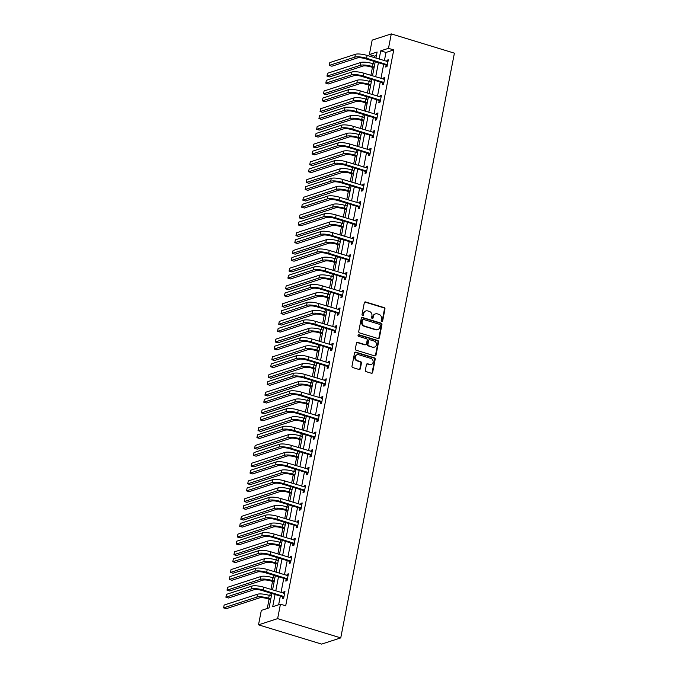 <?xml version="1.0" encoding="UTF-8"?>
<svg xmlns="http://www.w3.org/2000/svg" width="678" height="678" viewBox="0 0 678 678"><rect width="100%" height="100%" fill="white"/><g stroke="black" fill="none" stroke-linecap="round" stroke-linejoin="round"><path stroke-width="1.02" d="M381.782 321.448A0.822 0.729 72 0 0 382.663 320.889L384.96 309.041A1.17 1.042 72 0 0 384.146 307.609L365.561 301.939A1.17 1.042 72 0 0 364.315 302.735L362.01 314.584A0.822 0.729 72 0 0 363.45 315.024L363.755 313.49A3.746 3.331 72 0 1 367.747 310.931L369.298 311.405A3.746 3.331 72 0 1 371.908 315.982L371.612 317.516A0.822 0.729 72 0 0 373.053 317.957L373.358 316.423A3.746 3.331 72 0 1 377.349 313.863L378.9 314.338A3.746 3.331 72 0 1 381.511 318.914L381.214 320.448A0.822 0.729 72 0 0 381.782 321.448M381.909 321.474A0.822 0.729 72 0 0 382.146 321.058L384.443 309.202A1.17 1.042 72 0 0 383.629 307.778L365.044 302.1A1.17 1.042 72 0 0 364.739 302.057M362.705 315.617A0.822 0.729 72 0 0 362.933 315.194L363.755 313.49M372.307 318.541A0.822 0.729 72 0 0 372.536 318.126L373.358 316.423M365.357 370.222A1.17 1.042 72 0 0 366.171 371.654L371.391 373.247A1.17 1.042 72 0 0 372.637 372.442L375.197 359.281A1.17 1.042 72 0 0 374.383 357.857L355.797 352.179A1.17 1.042 72 0 0 354.543 352.984L351.984 366.145A1.17 1.042 72 0 0 352.806 367.569L359.103 369.493A1.17 1.042 72 0 0 360.349 368.696L361.442 363.061A1.17 1.042 72 0 0 360.628 361.628L357.509 360.679A3.127 2.788 72 0 1 358.662 354.713L370.9 358.45A3.127 2.788 72 0 1 371.29 364.408A3.127 2.788 72 0 1 369.739 364.417L367.705 363.789A1.17 1.042 72 0 0 366.451 364.594L365.357 370.222M388.486 48.333L393.749 49.935L285.692 605.801L280.438 604.2L277.633 618.633L340.746 637.888L454.404 53.164L391.291 33.9L388.486 48.333L380.731 50.85L379.129 59.088M378.129 338.559A1.17 1.042 72 0 0 379.383 337.754L381.934 324.601A1.17 1.042 72 0 0 381.121 323.169L362.535 317.49A1.17 1.042 72 0 0 361.289 318.296L358.73 331.457A1.17 1.042 72 0 0 359.543 332.89L378.129 338.559M378.57 341.941L376.01 355.103A1.17 1.042 72 0 1 374.756 355.899L356.17 350.229A1.17 1.042 72 0 1 355.357 348.797L356.45 343.17A1.17 1.042 72 0 1 357.704 342.365L365.239 344.67A1.17 1.042 72 0 0 366.493 343.865L367.213 340.127A1.17 1.042 72 0 0 366.4 338.703L358.552 336.305A0.822 0.729 72 0 1 358.857 334.746L377.748 340.509A1.17 1.042 72 0 1 378.57 341.941L378.053 342.11L375.493 355.272L376.01 355.103M271.861 593.504L269.064 607.895L261.318 610.412L258.513 624.836L321.626 644.1L340.746 637.888M393.749 49.935L385.994 52.452L384.392 60.698M383.689 64.308L380.943 78.419M380.248 82.03L377.502 96.149M376.799 99.759L374.053 113.87M373.358 117.48L370.612 131.6M369.908 135.21L367.162 149.329M366.459 152.931L363.722 167.051M363.018 170.661L360.272 184.78M359.569 188.391L356.831 202.502M356.128 206.112L353.382 220.231M352.679 223.842L349.933 237.953M349.238 241.563L346.492 255.682M345.788 259.293L343.043 273.404M342.348 277.014L339.602 291.133M338.898 294.744L336.152 308.863M335.449 312.465L332.712 326.584M332.008 330.194L329.262 344.314M328.559 347.924L325.813 362.035M325.118 365.645L322.372 379.765M321.669 383.375L318.923 397.486M318.228 401.096L315.482 415.216M314.778 418.826L312.033 432.945M311.329 436.547L308.592 450.667M307.888 454.277L305.142 468.396M304.439 472.007L301.702 486.118M300.998 489.728L298.252 503.847M297.549 507.458L294.803 521.568M294.108 525.179L291.362 539.298M290.659 542.909L287.913 557.019M287.218 560.63L284.472 574.749M283.768 578.359L281.023 592.479M280.319 596.081L278.633 604.784M386.062 65.181L385.706 67.029L386.994 66.605L388.316 59.791L387.028 60.206L386.791 61.427M382.612 82.911L382.256 84.75L383.553 84.335L384.875 77.512L383.587 77.936L383.35 79.157M379.171 100.632L378.816 102.48L380.104 102.056L381.426 95.242L380.138 95.657L379.9 96.878M375.722 118.362L375.366 120.201L376.654 119.786L377.985 112.963L376.688 113.387L376.451 114.607M372.281 136.083L371.917 137.931L373.214 137.507L374.536 130.693L373.247 131.108L373.01 132.329M368.832 153.813L368.476 155.652L369.764 155.237L371.095 148.414L369.798 148.838L369.561 150.058M365.391 171.534L365.027 173.382L366.323 172.958L367.646 166.144L366.357 166.568L366.12 167.788M361.942 189.264L361.586 191.111L362.874 190.688L364.205 183.874L362.908 184.289L362.671 185.509M358.501 206.985L358.137 208.832L359.433 208.417L360.755 201.595L359.467 202.019L359.23 203.239M355.052 224.715L354.696 226.562L355.984 226.138L357.306 219.325L356.018 219.74L355.781 220.96M351.602 242.444L351.246 244.283L352.543 243.868L353.865 237.046L352.568 237.47L352.331 238.69M348.161 260.166L347.806 262.013L349.094 261.589L350.416 254.775L349.128 255.191L348.89 256.411M344.712 277.895L344.356 279.734L345.644 279.319L346.975 272.497L345.678 272.92L345.441 274.141M341.271 295.616L340.907 297.464L342.204 297.04L343.526 290.226L342.237 290.642L342 291.862M337.822 313.346L337.466 315.185L338.754 314.77L340.085 307.956L338.788 308.371L338.551 309.592M334.381 331.067L334.017 332.915L335.313 332.5L336.635 325.677L335.347 326.101L335.11 327.321M330.932 348.797L330.576 350.645L331.864 350.221L333.195 343.407L331.898 343.822L331.661 345.043M327.491 366.527L327.127 368.366L328.423 367.951L329.745 361.128L328.457 361.552L328.22 362.772M324.042 384.248L323.686 386.096L324.974 385.672L326.296 378.858L325.008 379.273L324.77 380.494M320.592 401.978L320.236 403.817L321.533 403.402L322.855 396.579L321.558 397.003L321.321 398.223M317.151 419.699L316.796 421.546L318.084 421.123L319.406 414.309L318.118 414.724L317.88 415.945M313.702 437.429L313.346 439.268L314.634 438.852L315.965 432.03L314.668 432.454L314.431 433.674M310.261 455.15L309.897 456.997L311.194 456.574L312.516 449.76L311.227 450.184L310.99 451.404M306.812 472.88L306.456 474.727L307.744 474.303L309.075 467.489L307.778 467.905L307.541 469.125M303.371 490.601L303.007 492.448L304.303 492.033L305.625 485.211L304.337 485.634L304.1 486.855M299.922 508.33L299.566 510.178L300.854 509.754L302.185 502.94L300.888 503.356L300.651 504.576M296.472 526.06L296.116 527.899L297.413 527.484L298.735 520.662L297.447 521.085L297.21 522.306M293.032 543.781L292.676 545.629L293.964 545.205L295.286 538.391L293.998 538.807L293.76 540.027M289.582 561.511L289.226 563.35L290.515 562.935L291.845 556.113L290.548 556.536L290.311 557.757M286.141 579.232L285.785 581.08L287.074 580.656L288.396 573.842L287.108 574.258L286.87 575.478M282.692 596.962L282.336 598.801L283.624 598.386L284.955 591.572L283.658 591.987L283.421 593.208M376.434 55.562L374.629 56.147L374.341 57.63M373.637 61.24L373.146 63.774M372.442 67.385L370.891 75.351M370.188 78.962L369.696 81.496M368.993 85.106L367.451 93.081M366.747 96.691L366.256 99.225M365.552 102.836L364.001 110.802M363.298 114.413L362.806 116.955M362.103 120.557L360.552 128.532M359.857 132.142L359.357 134.676M358.662 138.287L357.111 146.262M356.408 149.863L355.916 152.406M355.213 156.008L353.662 163.983M352.967 167.593L352.467 170.127M351.772 173.738L350.221 181.712M349.517 185.314L349.026 187.857M348.322 191.467L346.772 199.434M346.068 203.044L345.577 205.578M344.873 209.188L343.331 217.163M342.627 220.774L342.136 223.308M341.432 226.918L339.881 234.885M339.178 238.495L338.686 241.029M337.983 244.639L336.441 252.614M335.737 256.225L335.246 258.759M334.542 262.369L332.991 270.336M332.288 273.946L331.796 276.488M331.093 280.09L329.542 288.065M328.847 291.676L328.347 294.21M327.652 297.82L326.101 305.795M325.398 309.397L324.906 311.939M324.203 315.55L322.652 323.516M321.957 327.127L321.457 329.661M320.762 333.271L319.211 341.246M318.507 344.856L318.016 347.39M317.312 351.001L315.762 358.967M315.058 362.577L314.567 365.111M313.863 368.722L312.321 376.697M311.617 380.307L311.126 382.841M310.422 386.452L308.871 394.418M308.168 398.028L307.676 400.571M306.973 404.173L305.422 412.148M304.727 415.758L304.236 418.292M303.532 421.902L301.981 429.877M301.278 433.479L300.786 436.022M300.083 439.624L298.532 447.599M297.837 451.209L297.337 453.743M296.642 457.353L295.091 465.328M294.388 468.93L293.896 471.473M293.193 475.083L291.642 483.05M290.938 486.66L290.447 489.194M289.752 492.804L288.201 500.779M287.497 504.39L287.006 506.924M286.302 510.534L284.752 518.5M284.048 522.111L283.557 524.645M282.853 528.255L281.311 536.23M280.607 539.841L280.116 542.375M279.412 545.985L277.861 553.951M277.158 557.562L276.666 560.104M275.963 563.706L274.412 571.681M273.717 575.291L273.226 577.826M272.522 581.436L270.971 589.411M270.268 593.013L269.776 595.555M269.073 599.166L267.268 608.48M374.629 56.147L369.366 54.537L372.171 40.112L391.291 33.9M258.513 624.836L277.633 618.633M275.065 594.479L272.683 606.717L280.438 604.2M378.434 62.698L375.688 76.817M374.985 80.428L372.239 94.539M371.536 98.149L368.798 112.268M368.095 115.879L365.349 129.998M364.645 133.6L361.908 147.719M361.204 151.33L358.459 165.449M357.755 169.059L355.009 183.17M354.314 186.781L351.568 200.9M350.865 204.51L348.119 218.621M347.424 222.231L344.678 236.351M343.975 239.961L341.229 254.081M340.526 257.682L337.788 271.802M337.085 275.412L334.339 289.531M333.635 293.133L330.898 307.253M330.194 310.863L327.449 324.982M326.745 328.593L323.999 342.704M323.304 346.314L320.558 360.433M319.855 364.044L317.109 378.154M316.414 381.765L313.668 395.884M312.965 399.495L310.219 413.614M309.515 417.216L306.778 431.335M306.075 434.945L303.329 449.065M302.625 452.675L299.888 466.786M299.184 470.396L296.439 484.516M295.735 488.126L292.989 502.237M292.294 505.847L289.548 519.967M288.845 523.577L286.099 537.696M285.404 541.298L282.658 555.418M281.955 559.028L279.209 573.147M278.505 576.749L275.768 590.869M375.934 58.113L377.121 52.02L369.366 54.537M272.564 589.894L275.31 575.775M276.014 572.164L278.76 558.053M279.455 554.443L282.201 540.324M282.904 536.713L285.65 522.602M286.345 518.992L289.091 504.873M289.794 501.262L292.54 487.143M293.243 483.541L295.981 469.422M296.684 465.811L299.43 451.692M300.134 448.09L302.871 433.971M303.575 430.361L306.32 416.241M307.024 412.631L309.77 398.52M310.465 394.91L313.211 380.79M313.914 377.18L316.66 363.069M317.355 359.459L320.101 345.339M320.804 341.729L323.55 327.61M324.254 324.008L326.991 309.888M327.694 306.278L330.44 292.159M331.144 288.548L333.881 274.437M334.585 270.827L337.33 256.708M338.034 253.097L340.78 238.987M341.475 235.376L344.221 221.257M344.924 217.646L347.67 203.527M348.365 199.925L351.111 185.806M351.814 182.196L354.56 168.076M355.264 164.474L358.001 150.355M358.704 146.745L361.45 132.625M362.154 129.015L364.891 114.904M365.595 111.294L368.34 97.174M369.044 93.564L371.79 79.453M372.485 75.843L375.231 61.723M385.994 52.452L380.731 50.85M387.028 60.206L388.172 60.554M383.587 77.936L384.723 78.284M380.138 95.657L381.282 96.005M376.688 113.387L377.832 113.734M373.247 131.108L374.392 131.464M369.798 148.838L370.942 149.185M366.357 166.568L367.501 166.915M362.908 184.289L364.052 184.636M359.467 202.019L360.603 202.366M356.018 219.74L357.162 220.087M352.568 237.47L353.713 237.817M349.128 255.191L350.272 255.538M345.678 272.92L346.822 273.268M342.237 290.642L343.382 290.998M338.788 308.371L339.932 308.719M335.347 326.101L336.483 326.449M331.898 343.822L333.042 344.17M328.457 361.552L329.593 361.899M325.008 379.273L326.152 379.621M321.558 397.003L322.703 397.35M318.118 414.724L319.262 415.08M314.668 432.454L315.812 432.801M311.227 450.184L312.372 450.531M307.778 467.905L308.922 468.252M304.337 485.634L305.473 485.982M300.888 503.356L302.032 503.703M297.447 521.085L298.583 521.433M293.998 538.807L295.142 539.154M290.548 556.536L291.693 556.884M287.108 574.258L288.252 574.613M283.658 591.987L284.802 592.335M375.502 313.872L374.985 314.041A3.746 3.331 72 0 0 372.841 316.592M365.9 310.939L365.383 311.109A3.746 3.331 72 0 0 363.239 313.66M378.434 338.602A1.17 1.042 72 0 0 378.866 337.924L381.417 324.762A1.17 1.042 72 0 0 380.604 323.338L362.018 317.66A1.17 1.042 72 0 0 361.713 317.618M380.256 325.381A0.822 0.729 72 0 0 379.68 324.381L363.366 319.406A0.822 0.729 72 0 0 362.493 319.965L362.179 321.584A3.746 3.331 72 0 0 364.789 326.16L375.943 329.559A3.746 3.331 72 0 0 379.943 326.999L380.256 325.381M362.967 319.406L362.45 319.575A0.822 0.729 72 0 0 361.976 320.135L362.493 319.965M377.79 329.55L377.273 329.72A3.746 3.331 72 0 1 375.426 329.728L364.272 326.321A3.746 3.331 72 0 1 361.662 321.745L361.976 320.135M375.07 355.942A1.17 1.042 72 0 0 375.493 355.272M365.815 344.661L365.298 344.831A1.17 1.042 72 0 1 364.722 344.831L357.187 342.534A1.17 1.042 72 0 0 356.874 342.492M378.053 342.11A1.17 1.042 72 0 0 377.231 340.678L358.34 334.915A0.822 0.729 72 0 0 358.213 334.881M373.061 347.051A3.127 2.788 72 0 0 376.459 344.06A3.127 2.788 72 0 0 374.222 341.085L369.908 339.771A1.17 1.042 72 0 0 368.663 340.568L367.934 344.305A1.17 1.042 72 0 0 368.747 345.738L372.544 347.221A3.127 2.788 72 0 0 374.095 347.212L374.612 347.051M369.332 339.771L368.815 339.941A1.17 1.042 72 0 0 368.146 340.737L368.663 340.568M372.544 347.221L368.23 345.907A1.17 1.042 72 0 1 367.417 344.475L368.146 340.737M371.29 364.408L370.773 364.578A3.127 2.788 72 0 1 369.222 364.578L367.188 363.959A1.17 1.042 72 0 0 366.874 363.916M357.12 354.721L356.603 354.882A3.127 2.788 72 0 0 356.992 360.849L357.509 360.679M359.408 369.535A1.17 1.042 72 0 0 359.832 368.866L360.925 363.23A1.17 1.042 72 0 0 360.111 361.798L356.992 360.849M371.697 373.29A1.17 1.042 72 0 0 372.12 372.612L374.68 359.45A1.17 1.042 72 0 0 373.866 358.018L355.28 352.348A1.17 1.042 72 0 0 354.967 352.306M374.036 67.868L370.739 66.859A5.966 1.432 -169 0 0 362.891 66.097L329.593 76.911L326.966 76.106L360.264 65.291A8.941 2.153 11 0 1 372.027 66.444L374.188 67.097M326.966 76.106L327.516 73.266L360.815 62.452A8.941 2.153 11 0 1 372.578 63.605L374.739 64.257M387.96 61.63L367.137 55.427L366.586 58.274L387.35 64.757M387.104 66.029L385.757 64.935L365.289 58.689A5.966 1.432 -169 0 0 357.45 57.927L331.898 66.224L329.271 65.419L354.823 57.122A8.941 2.153 11 0 1 366.586 58.274M329.271 65.419L329.822 62.579L355.374 54.282A8.941 2.153 11 0 1 367.137 55.427M385.757 64.935L387.053 64.52M370.595 85.597L367.29 84.589A5.966 1.432 -169 0 0 359.45 83.818L326.143 94.64L323.516 93.835L356.823 83.021A8.941 2.153 11 0 1 368.586 84.165L370.739 84.826M323.516 93.835L324.067 90.996L357.374 80.182A8.941 2.153 11 0 1 369.137 81.326L371.29 81.987M367.145 103.319L363.849 102.31A5.966 1.432 -169 0 0 356.001 101.547L322.703 112.362L320.067 111.556L353.374 100.742A8.941 2.153 11 0 1 365.137 101.895L367.298 102.556M320.067 111.556L320.626 108.717L353.924 97.903A8.941 2.153 11 0 1 365.688 99.056L367.849 99.708M384.519 79.36L363.688 73.156L363.137 75.995L383.909 82.487M383.663 83.758L382.316 82.665L361.849 76.419A5.966 1.432 -169 0 0 354.001 75.648L328.449 83.945L325.821 83.148L351.374 74.851A8.941 2.153 11 0 1 363.137 75.995M325.821 83.148L326.372 80.309L351.924 72.004A8.941 2.153 11 0 1 363.688 73.156M382.316 82.665L383.604 82.241M381.07 97.081L360.247 90.886L359.696 93.725L380.46 100.217M380.214 101.48L378.866 100.386L358.399 94.14A5.966 1.432 -169 0 0 350.56 93.378L325.008 101.675L322.381 100.869L347.933 92.572A8.941 2.153 11 0 1 359.696 93.725M322.381 100.869L322.931 98.03L348.484 89.733A8.941 2.153 11 0 1 360.247 90.886M378.866 100.386L380.163 99.971M363.705 121.048L360.399 120.04A5.966 1.432 -169 0 0 352.56 119.277L319.253 130.091L316.626 129.286L349.924 118.472A8.941 2.153 11 0 1 361.696 119.616L363.849 120.277M316.626 129.286L317.177 126.447L350.484 115.633A8.941 2.153 11 0 1 362.247 116.777L364.4 117.438M360.255 138.77L356.959 137.77A5.966 1.432 -169 0 0 349.111 136.998L315.812 147.812L313.177 147.016L346.483 136.193A8.941 2.153 11 0 1 358.247 137.346L360.408 138.007M313.177 147.016L313.728 144.168L347.034 133.354A8.941 2.153 11 0 1 358.798 134.507L360.959 135.168M356.806 156.499L353.509 155.491A5.966 1.432 -169 0 0 345.67 154.728L312.363 165.542L309.736 164.737L343.034 153.923A8.941 2.153 11 0 1 354.797 155.076L356.959 155.728M309.736 164.737L310.287 161.898L343.585 151.084A8.941 2.153 11 0 1 355.357 152.228L357.509 152.889M377.629 114.811L356.798 108.607L356.247 111.446L377.019 117.938M376.773 119.209L375.426 118.116L354.958 111.87A5.966 1.432 -169 0 0 347.111 111.099L321.558 119.404L318.931 118.599L344.483 110.302A8.941 2.153 11 0 1 356.247 111.446M318.931 118.599L319.482 115.76L345.034 107.463A8.941 2.153 11 0 1 356.798 108.607M375.426 118.116L376.714 117.692M374.18 132.541L353.357 126.337L352.806 129.176L373.57 135.668M373.324 136.931L371.976 135.837L351.509 129.591A5.966 1.432 -169 0 0 343.67 128.828L318.118 137.126L315.482 136.32L341.034 128.023A8.941 2.153 11 0 1 352.806 129.176M315.482 136.32L316.041 133.481L341.593 125.184A8.941 2.153 11 0 1 353.357 126.337M371.976 135.837L373.273 135.422M370.73 150.262L349.907 144.058L349.356 146.897L370.129 153.389M369.883 154.66L368.535 153.567L348.068 147.321A5.966 1.432 -169 0 0 340.22 146.558L314.668 154.855L312.041 154.05L337.593 145.753A8.941 2.153 11 0 1 349.356 146.897M312.041 154.05L312.592 151.211L338.144 142.914A8.941 2.153 11 0 1 349.907 144.058M368.535 153.567L369.824 153.143M353.365 174.221L350.06 173.221A5.966 1.432 -169 0 0 342.221 172.449L308.914 183.263L306.286 182.467L339.593 171.653A8.941 2.153 11 0 1 351.357 172.797L353.509 173.458M306.286 182.467L306.837 179.628L340.144 168.805A8.941 2.153 11 0 1 351.907 169.958L354.069 170.619M367.29 167.991L346.466 161.788L345.916 164.627L366.679 171.119M366.434 172.382L365.086 171.288L344.619 165.051A5.966 1.432 -169 0 0 336.78 164.279L311.227 172.576L308.592 171.78L334.144 163.474A8.941 2.153 11 0 1 345.916 164.627M308.592 171.78L309.143 168.932L334.695 160.635A8.941 2.153 11 0 1 346.466 161.788M365.086 171.288L366.374 170.873M349.916 191.95L346.619 190.942A5.966 1.432 -169 0 0 338.771 190.179L305.473 200.993L302.846 200.188L336.144 189.374A8.941 2.153 11 0 1 347.907 190.526L350.068 191.179M302.846 200.188L303.397 197.349L336.695 186.535A8.941 2.153 11 0 1 348.467 187.687L350.619 188.34M363.84 185.713L343.017 179.509L342.466 182.357L363.239 188.84M362.984 190.111L361.637 189.018L341.178 182.772A5.966 1.432 -169 0 0 333.33 182.009L307.778 190.306L305.151 189.501L330.703 181.204A8.941 2.153 11 0 1 342.466 182.357M305.151 189.501L305.702 186.662L331.254 178.365A8.941 2.153 11 0 1 343.017 179.509M361.637 189.018L362.933 188.603M346.475 209.68L343.17 208.671A5.966 1.432 -169 0 0 335.33 207.9L302.024 218.723L299.396 217.918L332.703 207.104A8.941 2.153 11 0 1 344.466 208.248L346.619 208.909M299.396 217.918L299.947 215.079L333.254 204.264A8.941 2.153 11 0 1 345.017 205.409L347.17 206.07M360.399 203.442L339.576 197.239L339.017 200.078L359.789 206.57M359.543 207.832L358.196 206.748L337.729 200.502A5.966 1.432 -169 0 0 329.889 199.73L304.329 208.027L301.702 207.231L327.254 198.934A8.941 2.153 11 0 1 339.017 200.078M301.702 207.231L302.252 204.383L327.805 196.086A8.941 2.153 11 0 1 339.576 197.239M358.196 206.748L359.484 206.324M343.026 227.401L339.729 226.393A5.966 1.432 -169 0 0 331.881 225.63L298.583 236.444L295.947 235.639L329.254 224.825A8.941 2.153 11 0 1 341.017 225.977L343.178 226.638M295.947 235.639L296.506 232.8L329.805 221.986A8.941 2.153 11 0 1 341.568 223.138L343.729 223.791M356.95 221.164L336.127 214.968L335.576 217.808L356.34 224.299M356.094 225.562L354.747 224.469L334.279 218.223A5.966 1.432 -169 0 0 326.44 217.46L300.888 225.757L298.261 224.952L323.813 216.655A8.941 2.153 11 0 1 335.576 217.808M298.261 224.952L298.812 222.113L324.364 213.816A8.941 2.153 11 0 1 336.127 214.968M354.747 224.469L356.043 224.054M339.585 245.131L336.28 244.122A5.966 1.432 -169 0 0 328.44 243.36L295.133 254.174L292.506 253.369L325.804 242.554A8.941 2.153 11 0 1 337.576 243.699L339.729 244.36M292.506 253.369L293.057 250.529L326.364 239.715A8.941 2.153 11 0 1 338.127 240.859L340.28 241.521M353.509 238.893L332.678 232.69L332.127 235.529L352.899 242.021M352.653 243.292L351.306 242.199L330.839 235.952A5.966 1.432 -169 0 0 322.991 235.181L297.439 243.478L294.811 242.682L320.363 234.385A8.941 2.153 11 0 1 332.127 235.529M294.811 242.682L295.362 239.843L320.914 231.537A8.941 2.153 11 0 1 332.678 232.69M351.306 242.199L352.594 241.775M336.135 262.852L332.839 261.844A5.966 1.432 -169 0 0 324.991 261.081L291.693 271.895L289.057 271.098L322.364 260.276A8.941 2.153 11 0 1 334.127 261.428L336.288 262.089M289.057 271.098L289.616 268.251L322.914 257.437A8.941 2.153 11 0 1 334.678 258.589L336.839 259.242M350.06 256.615L329.237 250.419L328.686 253.258L349.45 259.75M349.204 261.013L347.856 259.92L327.389 253.674A5.966 1.432 -169 0 0 319.55 252.911L293.998 261.208L291.37 260.403L316.923 252.106A8.941 2.153 11 0 1 328.686 253.258M291.37 260.403L291.921 257.564L317.474 249.267A8.941 2.153 11 0 1 329.237 250.419M347.856 259.92L349.153 259.505M332.686 280.582L329.389 279.573A5.966 1.432 -169 0 0 321.55 278.811L288.243 289.625L285.616 288.82L318.914 278.005A8.941 2.153 11 0 1 330.686 279.158L332.839 279.811M285.616 288.82L286.167 285.98L319.474 275.166A8.941 2.153 11 0 1 331.237 276.31L333.39 276.971M346.611 274.344L325.787 268.141L325.237 270.98L346.009 277.471M345.763 278.743L344.416 277.649L323.948 271.403A5.966 1.432 -169 0 0 316.101 270.632L290.548 278.938L287.921 278.133L313.473 269.836A8.941 2.153 11 0 1 325.237 270.98M287.921 278.133L288.472 275.293L314.024 266.996A8.941 2.153 11 0 1 325.787 268.141M344.416 277.649L345.704 277.226M329.245 298.303L325.949 297.303A5.966 1.432 -169 0 0 318.101 296.532L284.802 307.346L282.167 306.549L315.473 295.735A8.941 2.153 11 0 1 327.237 296.879L329.398 297.54M282.167 306.549L282.718 303.702L316.024 292.888A8.941 2.153 11 0 1 327.788 294.04L329.949 294.701M343.17 292.074L322.347 285.87L321.796 288.709L342.56 295.201M342.314 296.464L340.966 295.371L320.499 289.125A5.966 1.432 -169 0 0 312.66 288.362L287.108 296.659L284.472 295.854L310.024 287.557A8.941 2.153 11 0 1 321.796 288.709M284.472 295.854L285.031 293.015L310.583 284.718A8.941 2.153 11 0 1 322.347 285.87M340.966 295.371L342.263 294.955M325.796 316.033L322.499 315.024A5.966 1.432 -169 0 0 314.66 314.261L281.353 325.076L278.726 324.27L312.024 313.456A8.941 2.153 11 0 1 323.787 314.609L325.949 315.262M278.726 324.27L279.277 321.431L312.575 310.617A8.941 2.153 11 0 1 324.347 311.761L326.499 312.422M339.72 309.795L318.897 303.591L318.346 306.431L339.119 312.922M338.873 314.194L337.525 313.1L317.058 306.854A5.966 1.432 -169 0 0 309.21 306.092L283.658 314.389L281.031 313.583L306.583 305.286A8.941 2.153 11 0 1 318.346 306.431M281.031 313.583L281.582 310.744L307.134 302.447A8.941 2.153 11 0 1 318.897 303.591M337.525 313.1L338.814 312.677M322.355 333.762L319.05 332.754A5.966 1.432 -169 0 0 311.21 331.983L277.904 342.797L275.276 342L308.583 331.186A8.941 2.153 11 0 1 320.347 332.33L322.499 332.991M275.276 342L275.827 339.161L309.134 328.338A8.941 2.153 11 0 1 320.897 329.491L323.059 330.152M336.28 327.525L315.456 321.321L314.897 324.16L335.669 330.652M335.424 331.915L334.076 330.83L313.609 324.584A5.966 1.432 -169 0 0 305.77 323.813L280.217 332.11L277.582 331.313L303.134 323.008A8.941 2.153 11 0 1 314.897 324.16M277.582 331.313L278.133 328.466L303.685 320.169A8.941 2.153 11 0 1 315.456 321.321M334.076 330.83L335.364 330.406M318.906 351.484L315.609 350.475A5.966 1.432 -169 0 0 307.761 349.712L274.463 360.526L271.836 359.721L305.134 348.907A8.941 2.153 11 0 1 316.897 350.06L319.058 350.712M271.836 359.721L272.387 356.882L305.685 346.068A8.941 2.153 11 0 1 317.448 347.221L319.609 347.873M332.83 345.246L312.007 339.042L311.456 341.89L332.22 348.373M331.974 349.645L330.627 348.551L310.16 342.305A5.966 1.432 -169 0 0 302.32 341.543L276.768 349.84L274.141 349.034L299.693 340.737A8.941 2.153 11 0 1 311.456 341.89M274.141 349.034L274.692 346.195L300.244 337.898A8.941 2.153 11 0 1 312.007 339.042M330.627 348.551L331.923 348.136M315.465 369.213L312.16 368.205A5.966 1.432 -169 0 0 304.32 367.434L271.014 378.256L268.386 377.451L301.693 366.637A8.941 2.153 11 0 1 313.456 367.781L315.609 368.442M268.386 377.451L268.937 374.612L302.244 363.798A8.941 2.153 11 0 1 314.007 364.942L316.16 365.603M329.389 362.976L308.566 356.772L308.007 359.611L328.779 366.103M328.533 367.374L327.186 366.281L306.719 360.035A5.966 1.432 -169 0 0 298.871 359.264L273.319 367.561L270.691 366.764L296.244 358.467A8.941 2.153 11 0 1 308.007 359.611M270.691 366.764L271.242 363.925L296.795 355.619A8.941 2.153 11 0 1 308.566 356.772M327.186 366.281L328.474 365.857M312.016 386.935L308.719 385.926A5.966 1.432 -169 0 0 300.871 385.163L267.573 395.977L264.937 395.172L298.244 384.358A8.941 2.153 11 0 1 310.007 385.511L312.168 386.172M264.937 395.172L265.496 392.333L298.795 381.519A8.941 2.153 11 0 1 310.558 382.672L312.719 383.324M325.94 380.697L305.117 374.502L304.566 377.341L325.33 383.833M325.084 385.096L323.737 384.002L303.269 377.756A5.966 1.432 -169 0 0 295.43 376.993L269.878 385.29L267.251 384.485L292.803 376.188A8.941 2.153 11 0 1 304.566 377.341M267.251 384.485L267.802 381.646L293.354 373.349A8.941 2.153 11 0 1 305.117 374.502M323.737 384.002L325.033 383.587M308.575 404.664L305.269 403.656A5.966 1.432 -169 0 0 297.43 402.893L264.123 413.707L261.496 412.902L294.794 402.088A8.941 2.153 11 0 1 306.566 403.232L308.719 403.893M261.496 412.902L262.047 410.063L295.354 399.249A8.941 2.153 11 0 1 307.117 400.393L309.27 401.054M322.499 398.427L301.668 392.223L301.117 395.062L321.889 401.554M321.643 402.825L320.296 401.732L299.829 395.486A5.966 1.432 -169 0 0 291.981 394.715L266.429 403.02L263.801 402.215L289.353 393.918A8.941 2.153 11 0 1 301.117 395.062M263.801 402.215L264.352 399.376L289.904 391.079A8.941 2.153 11 0 1 301.668 392.223M320.296 401.732L321.584 401.308M305.125 422.386L301.829 421.385A5.966 1.432 -169 0 0 293.981 420.614L260.683 431.428L258.047 430.632L291.354 419.809A8.941 2.153 11 0 1 303.117 420.962L305.278 421.623M258.047 430.632L258.598 427.784L291.904 416.97A8.941 2.153 11 0 1 303.668 418.123L305.829 418.784M319.05 416.156L298.227 409.953L297.676 412.792L318.44 419.284M318.194 420.546L316.846 419.453L296.379 413.207A5.966 1.432 -169 0 0 288.54 412.444L262.988 420.741L260.352 419.936L285.904 411.639A8.941 2.153 11 0 1 297.676 412.792M260.352 419.936L260.911 417.097L286.463 408.8A8.941 2.153 11 0 1 298.227 409.953M316.846 419.453L318.143 419.038M301.676 440.115L298.379 439.107A5.966 1.432 -169 0 0 290.54 438.344L257.233 449.158L254.606 448.353L287.904 437.539A8.941 2.153 11 0 1 299.676 438.691L301.829 439.344M254.606 448.353L255.157 445.514L288.455 434.7A8.941 2.153 11 0 1 300.227 435.844L302.38 436.505M315.601 433.878L294.777 427.674L294.227 430.513L314.999 437.005M314.753 438.276L313.406 437.183L292.938 430.937A5.966 1.432 -169 0 0 285.091 430.174L259.538 438.471L256.911 437.666L282.463 429.369A8.941 2.153 11 0 1 294.227 430.513M256.911 437.666L257.462 434.827L283.014 426.53A8.941 2.153 11 0 1 294.777 427.674M313.406 437.183L314.694 436.759M298.235 457.836L294.938 456.836A5.966 1.432 -169 0 0 287.091 456.065L253.792 466.879L251.157 466.083L284.463 455.269A8.941 2.153 11 0 1 296.227 456.413L298.388 457.074M251.157 466.083L251.708 463.244L285.014 452.421A8.941 2.153 11 0 1 296.778 453.574L298.939 454.235M312.16 451.607L291.337 445.404L290.786 448.243L311.549 454.735M311.304 455.997L309.956 454.904L289.489 448.658A5.966 1.432 -169 0 0 281.65 447.895L256.098 456.192L253.462 455.396L279.014 447.09A8.941 2.153 11 0 1 290.786 448.243M253.462 455.396L254.021 452.548L279.573 444.251A8.941 2.153 11 0 1 291.337 445.404M309.956 454.904L311.244 454.489M294.786 475.566L291.489 474.558A5.966 1.432 -169 0 0 283.65 473.795L250.343 484.609L247.716 483.804L281.014 472.99A8.941 2.153 11 0 1 292.777 474.142L294.938 474.795M247.716 483.804L248.267 480.965L281.565 470.151A8.941 2.153 11 0 1 293.337 471.303L295.489 471.956M308.71 469.329L287.887 463.125L287.336 465.972L308.109 472.456M307.863 473.727L306.515 472.634L286.048 466.388A5.966 1.432 -169 0 0 278.2 465.625L252.648 473.922L250.021 473.117L275.573 464.82A8.941 2.153 11 0 1 287.336 465.972M250.021 473.117L250.572 470.278L276.124 461.981A8.941 2.153 11 0 1 287.887 463.125M306.515 472.634L307.804 472.219M291.345 493.296L288.04 492.287A5.966 1.432 -169 0 0 280.2 491.516L246.894 502.339L244.266 501.534L277.573 490.719A8.941 2.153 11 0 1 289.337 491.864L291.489 492.525M244.266 501.534L244.817 498.694L278.124 487.88A8.941 2.153 11 0 1 289.887 489.024L292.049 489.685M305.269 487.058L284.446 480.855L283.887 483.694L304.659 490.186M304.414 491.448L303.066 490.364L282.599 484.117A5.966 1.432 -169 0 0 274.76 483.346L249.207 491.643L246.572 490.847L272.124 482.55A8.941 2.153 11 0 1 283.887 483.694M246.572 490.847L247.123 487.999L272.675 479.702A8.941 2.153 11 0 1 284.446 480.855M303.066 490.364L304.354 489.94M287.896 511.017L284.599 510.009A5.966 1.432 -169 0 0 276.751 509.246L243.453 520.06L240.826 519.255L274.124 508.441A8.941 2.153 11 0 1 285.887 509.593L288.048 510.254M240.826 519.255L241.376 516.416L274.675 505.602A8.941 2.153 11 0 1 286.438 506.754L288.599 507.407M301.82 504.779L280.997 498.576L280.446 501.423L301.21 507.915M300.964 509.178L299.617 508.085L279.15 501.839A5.966 1.432 -169 0 0 271.31 501.076L245.758 509.373L243.131 508.568L268.683 500.271A8.941 2.153 11 0 1 280.446 501.423M243.131 508.568L243.682 505.729L269.234 497.432A8.941 2.153 11 0 1 280.997 498.576M299.617 508.085L300.913 507.669M284.455 528.747L281.15 527.738A5.966 1.432 -169 0 0 273.31 526.976L240.004 537.79L237.376 536.984L270.683 526.17A8.941 2.153 11 0 1 282.446 527.315L284.599 527.976M237.376 536.984L237.927 534.145L271.234 523.331A8.941 2.153 11 0 1 282.997 524.475L285.15 525.136M298.379 522.509L277.548 516.305L276.997 519.145L297.769 525.636M297.523 526.908L296.176 525.814L275.709 519.568A5.966 1.432 -169 0 0 267.861 518.797L242.309 527.094L239.681 526.298L265.234 518A8.941 2.153 11 0 1 276.997 519.145M239.681 526.298L240.232 523.458L265.784 515.153A8.941 2.153 11 0 1 277.548 516.305M296.176 525.814L297.464 525.391M281.006 546.468L277.709 545.459A5.966 1.432 -169 0 0 269.861 544.697L236.563 555.511L233.927 554.714L267.234 543.892A8.941 2.153 11 0 1 278.997 545.044L281.158 545.705M233.927 554.714L234.486 551.867L267.785 541.052A8.941 2.153 11 0 1 279.548 542.205L281.709 542.858M294.93 540.23L274.107 534.035L273.556 536.874L294.32 543.366M294.074 544.629L292.726 543.536L272.259 537.29A5.966 1.432 -169 0 0 264.42 536.527L238.868 544.824L236.241 544.019L261.793 535.722A8.941 2.153 11 0 1 273.556 536.874M236.241 544.019L236.791 541.18L262.344 532.883A8.941 2.153 11 0 1 274.107 534.035M292.726 543.536L294.023 543.12M277.565 564.198L274.259 563.189A5.966 1.432 -169 0 0 266.42 562.426L233.113 573.241L230.486 572.435L263.784 561.621A8.941 2.153 11 0 1 275.556 562.774L277.709 563.426M230.486 572.435L231.037 569.596L264.344 558.782A8.941 2.153 11 0 1 276.107 559.926L278.26 560.587M291.489 557.96L270.658 551.756L270.107 554.596L290.879 561.087M290.633 562.359L289.286 561.265L268.819 555.019A5.966 1.432 -169 0 0 260.971 554.248L235.419 562.554L232.791 561.748L258.343 553.451A8.941 2.153 11 0 1 270.107 554.596M232.791 561.748L233.342 558.909L258.894 550.612A8.941 2.153 11 0 1 270.658 551.756M289.286 561.265L290.574 560.842M274.115 581.919L270.819 580.919A5.966 1.432 -169 0 0 262.971 580.148L229.673 590.962L227.037 590.165L260.344 579.351A8.941 2.153 11 0 1 272.107 580.495L274.268 581.156M227.037 590.165L227.588 587.317L260.894 576.503A8.941 2.153 11 0 1 272.658 577.656L274.819 578.317M288.04 575.69L267.217 569.486L266.666 572.325L287.43 578.817M287.184 580.08L285.836 578.987L265.369 572.74A5.966 1.432 -169 0 0 257.53 571.978L231.978 580.275L229.342 579.47L254.894 571.173A8.941 2.153 11 0 1 266.666 572.325M229.342 579.47L229.901 576.631L255.453 568.334A8.941 2.153 11 0 1 267.217 569.486M285.836 578.987L287.133 578.571M270.666 599.649L267.369 598.64A5.966 1.432 -169 0 0 259.53 597.877L226.223 608.691L223.596 607.886L256.894 597.072A8.941 2.153 11 0 1 268.666 598.225L270.819 598.877M223.596 607.886L224.147 605.047L257.445 594.233A8.941 2.153 11 0 1 269.217 595.377L271.37 596.038M284.591 593.411L263.767 587.207L263.217 590.046L283.989 596.538M283.743 597.81L282.395 596.716L261.928 590.47A5.966 1.432 -169 0 0 254.081 589.707L228.528 598.004L225.901 597.199L251.453 588.902A8.941 2.153 11 0 1 263.217 590.046M225.901 597.199L226.452 594.36L252.004 586.063A8.941 2.153 11 0 1 263.767 587.207M282.395 596.716L283.684 596.293M382.146 321.058L382.663 320.889M362.933 315.194L363.45 315.024M372.536 318.126L373.053 317.957M365.044 302.1L365.561 301.939M383.629 307.778L384.146 307.609M384.443 309.202L384.96 309.041M362.018 317.66L362.535 317.49M380.604 323.338L381.121 323.169M381.417 324.762L381.934 324.601M378.866 337.924L379.383 337.754M361.662 321.745L362.179 321.584M364.272 326.321L364.789 326.16M375.426 329.728L375.943 329.559M357.187 342.534L357.704 342.365M364.722 344.831L365.239 344.67M358.34 334.915L358.857 334.746M377.231 340.678L377.748 340.509M367.417 344.475L367.934 344.305M368.23 345.907L368.747 345.738M367.188 363.959L367.705 363.789M369.222 364.578L369.739 364.417M360.111 361.798L360.628 361.628M360.925 363.23L361.442 363.061M359.832 368.866L360.349 368.696M355.28 352.348L355.797 352.179M373.866 358.018L374.383 357.857M374.68 359.45L375.197 359.281M372.12 372.612L372.637 372.442M372.578 63.605L372.027 66.444M360.815 62.452L360.264 65.291M355.374 54.282L354.823 57.122M369.137 81.326L368.586 84.165M357.374 80.182L356.823 83.021M365.688 99.056L365.137 101.895M353.924 97.903L353.374 100.742M351.924 72.004L351.374 74.851M348.484 89.733L347.933 92.572M362.247 116.777L361.696 119.616M350.484 115.633L349.924 118.472M358.798 134.507L358.247 137.346M347.034 133.354L346.483 136.193M355.357 152.228L354.797 155.076M343.585 151.084L343.034 153.923M345.034 107.463L344.483 110.302M341.593 125.184L341.034 128.023M338.144 142.914L337.593 145.753M351.907 169.958L351.357 172.797M340.144 168.805L339.593 171.653M334.695 160.635L334.144 163.474M348.467 187.687L347.907 190.526M336.695 186.535L336.144 189.374M331.254 178.365L330.703 181.204M345.017 205.409L344.466 208.248M333.254 204.264L332.703 207.104M327.805 196.086L327.254 198.934M341.568 223.138L341.017 225.977M329.805 221.986L329.254 224.825M324.364 213.816L323.813 216.655M338.127 240.859L337.576 243.699M326.364 239.715L325.804 242.554M320.914 231.537L320.363 234.385M334.678 258.589L334.127 261.428M322.914 257.437L322.364 260.276M317.474 249.267L316.923 252.106M331.237 276.31L330.686 279.158M319.474 275.166L318.914 278.005M314.024 266.996L313.473 269.836M327.788 294.04L327.237 296.879M316.024 292.888L315.473 295.735M310.583 284.718L310.024 287.557M324.347 311.761L323.787 314.609M312.575 310.617L312.024 313.456M307.134 302.447L306.583 305.286M320.897 329.491L320.347 332.33M309.134 328.338L308.583 331.186M303.685 320.169L303.134 323.008M317.448 347.221L316.897 350.06M305.685 346.068L305.134 348.907M300.244 337.898L299.693 340.737M314.007 364.942L313.456 367.781M302.244 363.798L301.693 366.637M296.795 355.619L296.244 358.467M310.558 382.672L310.007 385.511M298.795 381.519L298.244 384.358M293.354 373.349L292.803 376.188M307.117 400.393L306.566 403.232M295.354 399.249L294.794 402.088M289.904 391.079L289.353 393.918M303.668 418.123L303.117 420.962M291.904 416.97L291.354 419.809M286.463 408.8L285.904 411.639M300.227 435.844L299.676 438.691M288.455 434.7L287.904 437.539M283.014 426.53L282.463 429.369M296.778 453.574L296.227 456.413M285.014 452.421L284.463 455.269M279.573 444.251L279.014 447.09M293.337 471.303L292.777 474.142M281.565 470.151L281.014 472.99M276.124 461.981L275.573 464.82M289.887 489.024L289.337 491.864M278.124 487.88L277.573 490.719M272.675 479.702L272.124 482.55M286.438 506.754L285.887 509.593M274.675 505.602L274.124 508.441M269.234 497.432L268.683 500.271M282.997 524.475L282.446 527.315M271.234 523.331L270.683 526.17M265.784 515.153L265.234 518M279.548 542.205L278.997 545.044M267.785 541.052L267.234 543.892M262.344 532.883L261.793 535.722M276.107 559.926L275.556 562.774M264.344 558.782L263.784 561.621M258.894 550.612L258.343 553.451M272.658 577.656L272.107 580.495M260.894 576.503L260.344 579.351M255.453 568.334L254.894 571.173M269.217 595.377L268.666 598.225M257.445 594.233L256.894 597.072M252.004 586.063L251.453 588.902"/></g></svg>
